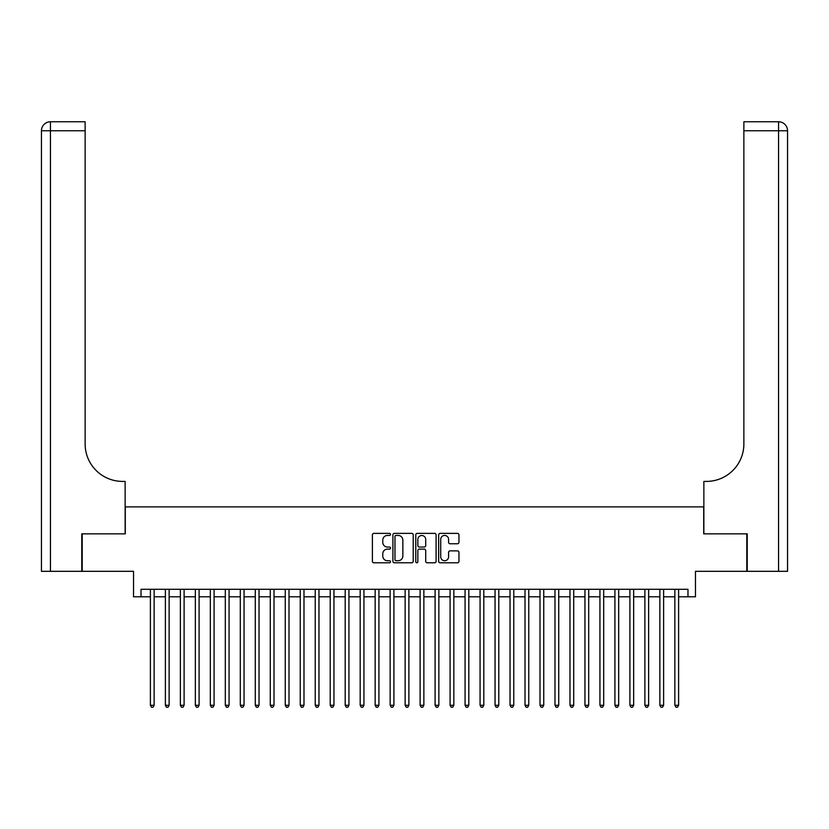 <?xml version="1.0" encoding="UTF-8"?>
<svg xmlns="http://www.w3.org/2000/svg" width="829" height="829" viewBox="0 0 829 829"><rect width="100%" height="100%" fill="white"/><g stroke="black" fill="none" stroke-linecap="round" stroke-linejoin="round"><path stroke-width="1.24" d="M390.521 534.415A1.026 1.026 0 0 0 389.495 533.379L373.869 533.379A1.471 1.471 0 0 0 372.397 534.85L372.397 561.326A1.471 1.471 0 0 0 373.869 562.798L389.495 562.798A1.026 1.026 0 0 0 390.521 561.772A1.026 1.026 0 0 0 389.495 560.736L387.475 560.736A4.705 4.705 0 0 1 382.77 556.031L382.77 553.824A4.705 4.705 0 0 1 387.475 549.119L389.495 549.119A1.026 1.026 0 0 0 390.521 548.093A1.026 1.026 0 0 0 389.495 547.057L387.475 547.057A4.705 4.705 0 0 1 382.77 542.353L382.77 540.145A4.705 4.705 0 0 1 387.475 535.441L389.495 535.441A1.026 1.026 0 0 0 390.521 534.415M457.484 543.751A1.471 1.471 0 0 0 458.955 542.28L458.955 534.85A1.471 1.471 0 0 0 457.484 533.379L440.126 533.379A1.471 1.471 0 0 0 438.655 534.85L438.655 561.326A1.471 1.471 0 0 0 440.126 562.798L457.484 562.798A1.471 1.471 0 0 0 458.955 561.326L458.955 552.352A1.471 1.471 0 0 0 457.484 550.881L450.054 550.881A1.471 1.471 0 0 0 448.593 552.352L448.593 556.808A3.938 3.938 0 0 1 444.655 560.736A3.938 3.938 0 0 1 440.717 556.808L440.717 539.378A3.938 3.938 0 0 1 444.655 535.441A3.938 3.938 0 0 1 448.593 539.378L448.593 542.28A1.471 1.471 0 0 0 450.054 543.751L457.484 543.751M141.023 596.787L141.023 589.295L687.977 589.295L687.977 596.787L695.469 596.787L695.469 571.316L746.794 571.316L746.794 533.855L703.707 533.855L703.707 506.882L125.293 506.882L125.293 533.855L82.206 533.855L82.206 571.316L133.531 571.316L133.531 596.787L150.391 596.787M413.215 534.85A1.471 1.471 0 0 0 411.744 533.379L394.386 533.379A1.471 1.471 0 0 0 392.915 534.85L392.915 561.326A1.471 1.471 0 0 0 394.386 562.798L411.744 562.798A1.471 1.471 0 0 0 413.215 561.326L413.215 534.85M417.256 533.379L434.614 533.379A1.471 1.471 0 0 1 436.085 534.85L436.085 561.326A1.471 1.471 0 0 1 434.614 562.798L427.184 562.798A1.471 1.471 0 0 1 425.712 561.326L425.712 550.591A1.471 1.471 0 0 0 424.241 549.119L419.319 549.119A1.471 1.471 0 0 0 417.847 550.591L417.847 561.772A1.026 1.026 0 0 1 416.821 562.798A1.026 1.026 0 0 1 415.785 561.772L415.785 534.85A1.471 1.471 0 0 1 417.256 533.379M154.132 596.787L165.375 596.787M169.126 596.787L180.359 596.787M184.111 596.787L195.343 596.787M199.095 596.787L210.328 596.787M214.079 596.787L225.312 596.787M229.063 596.787L240.296 596.787M244.047 596.787L255.28 596.787M259.031 596.787L270.275 596.787M274.016 596.787L285.259 596.787M289 596.787L300.243 596.787M303.984 596.787L315.227 596.787M318.968 596.787L330.211 596.787M333.952 596.787L345.196 596.787M348.936 596.787L360.18 596.787M363.931 596.787L375.164 596.787M378.915 596.787L390.148 596.787M393.899 596.787L405.132 596.787M408.884 596.787L420.116 596.787M423.868 596.787L435.101 596.787M438.852 596.787L450.085 596.787M453.836 596.787L465.069 596.787M468.82 596.787L480.064 596.787M483.804 596.787L495.048 596.787M498.789 596.787L510.032 596.787M513.773 596.787L525.016 596.787M528.757 596.787L540 596.787M543.741 596.787L554.984 596.787M558.725 596.787L569.969 596.787M573.72 596.787L584.953 596.787M588.704 596.787L599.937 596.787M603.688 596.787L614.921 596.787M618.672 596.787L629.905 596.787M633.657 596.787L644.889 596.787M648.641 596.787L659.874 596.787M663.625 596.787L674.868 596.787M678.609 596.787L687.977 596.787M396.003 535.441A1.026 1.026 0 0 0 394.977 536.467L394.977 559.71A1.026 1.026 0 0 0 396.003 560.736L398.138 560.736A4.705 4.705 0 0 0 402.842 556.031L402.842 540.145A4.705 4.705 0 0 0 398.138 535.441L396.003 535.441M425.712 539.451A3.938 3.938 0 0 0 421.785 535.513A3.938 3.938 0 0 0 417.847 539.451L417.847 545.586A1.471 1.471 0 0 0 419.319 547.057L424.241 547.057A1.471 1.471 0 0 0 425.712 545.586L425.712 539.451M154.132 589.295L154.132 705.282L150.391 705.282L150.391 589.295M154.132 705.282L153.013 707.23L151.51 707.23L150.391 705.282M81.76 533.855L125.138 533.855L125.138 481.411L122.588 481.411A37.46 37.46 0 0 1 85.128 443.95L85.128 130.764L50.445 130.764L50.445 571.316L81.76 571.316L81.76 533.855M50.445 571.316L41.45 571.316L41.45 130.764A8.995 8.995 0 0 1 50.445 121.77L85.128 121.77L85.128 130.764M41.45 481.411L41.45 130.764L50.445 130.764L50.445 121.77M122.588 481.411A37.46 37.46 0 0 1 85.128 443.95M747.24 533.855L703.862 533.855L703.862 481.411L706.412 481.411A37.46 37.46 0 0 0 743.872 443.95L743.872 121.77L778.555 121.77A8.995 8.995 0 0 1 787.55 130.764L787.55 571.316L747.24 571.316L747.24 533.855M706.412 481.411A37.46 37.46 0 0 0 743.872 443.95M778.555 571.316L778.555 130.764L787.55 130.764A8.995 8.995 0 0 0 778.555 121.77L778.555 130.764L743.872 130.764M169.126 589.295L169.126 705.282L165.375 705.282L165.375 589.295M169.126 705.282L167.997 707.23L166.494 707.23L165.375 705.282M184.111 589.295L184.111 705.282L180.359 705.282L180.359 589.295M184.111 705.282L182.981 707.23L181.489 707.23L180.359 705.282M199.095 589.295L199.095 705.282L195.343 705.282L195.343 589.295M199.095 705.282L197.965 707.23L196.473 707.23L195.343 705.282M214.079 589.295L214.079 705.282L210.328 705.282L210.328 589.295M214.079 705.282L212.949 707.23L211.457 707.23L210.328 705.282M229.063 589.295L229.063 705.282L225.312 705.282L225.312 589.295M229.063 705.282L227.934 707.23L226.441 707.23L225.312 705.282M244.047 589.295L244.047 705.282L240.296 705.282L240.296 589.295M244.047 705.282L242.918 707.23L241.426 707.23L240.296 705.282M259.031 589.295L259.031 705.282L255.28 705.282L255.28 589.295M259.031 705.282L257.912 707.23L256.41 707.23L255.28 705.282M274.016 589.295L274.016 705.282L270.275 705.282L270.275 589.295M274.016 705.282L272.896 707.23L271.394 707.23L270.275 705.282M289 589.295L289 705.282L285.259 705.282L285.259 589.295M289 705.282L287.881 707.23L286.378 707.23L285.259 705.282M303.984 589.295L303.984 705.282L300.243 705.282L300.243 589.295M303.984 705.282L302.865 707.23L301.362 707.23L300.243 705.282M318.968 589.295L318.968 705.282L315.227 705.282L315.227 589.295M318.968 705.282L317.849 707.23L316.346 707.23L315.227 705.282M333.952 589.295L333.952 705.282L330.211 705.282L330.211 589.295M333.952 705.282L332.833 707.23L331.331 707.23L330.211 705.282M348.936 589.295L348.936 705.282L345.196 705.282L345.196 589.295M348.936 705.282L347.817 707.23L346.315 707.23L345.196 705.282M363.931 589.295L363.931 705.282L360.18 705.282L360.18 589.295M363.931 705.282L362.801 707.23L361.299 707.23L360.18 705.282M378.915 589.295L378.915 705.282L375.164 705.282L375.164 589.295M378.915 705.282L377.786 707.23L376.293 707.23L375.164 705.282M393.899 589.295L393.899 705.282L390.148 705.282L390.148 589.295M393.899 705.282L392.77 707.23L391.278 707.23L390.148 705.282M408.884 589.295L408.884 705.282L405.132 705.282L405.132 589.295M408.884 705.282L407.754 707.23L406.262 707.23L405.132 705.282M423.868 589.295L423.868 705.282L420.116 705.282L420.116 589.295M423.868 705.282L422.738 707.23L421.246 707.23L420.116 705.282M438.852 589.295L438.852 705.282L435.101 705.282L435.101 589.295M438.852 705.282L437.722 707.23L436.23 707.23L435.101 705.282M453.836 589.295L453.836 705.282L450.085 705.282L450.085 589.295M453.836 705.282L452.707 707.23L451.214 707.23L450.085 705.282M468.82 589.295L468.82 705.282L465.069 705.282L465.069 589.295M468.82 705.282L467.701 707.23L466.199 707.23L465.069 705.282M483.804 589.295L483.804 705.282L480.064 705.282L480.064 589.295M483.804 705.282L482.685 707.23L481.183 707.23L480.064 705.282M498.789 589.295L498.789 705.282L495.048 705.282L495.048 589.295M498.789 705.282L497.669 707.23L496.167 707.23L495.048 705.282M513.773 589.295L513.773 705.282L510.032 705.282L510.032 589.295M513.773 705.282L512.654 707.23L511.151 707.23L510.032 705.282M528.757 589.295L528.757 705.282L525.016 705.282L525.016 589.295M528.757 705.282L527.638 707.23L526.135 707.23L525.016 705.282M543.741 589.295L543.741 705.282L540 705.282L540 589.295M543.741 705.282L542.622 707.23L541.119 707.23L540 705.282M558.725 589.295L558.725 705.282L554.984 705.282L554.984 589.295M558.725 705.282L557.606 707.23L556.104 707.23L554.984 705.282M573.72 589.295L573.72 705.282L569.969 705.282L569.969 589.295M573.72 705.282L572.59 707.23L571.088 707.23L569.969 705.282M588.704 589.295L588.704 705.282L584.953 705.282L584.953 589.295M588.704 705.282L587.574 707.23L586.082 707.23L584.953 705.282M603.688 589.295L603.688 705.282L599.937 705.282L599.937 589.295M603.688 705.282L602.559 707.23L601.066 707.23L599.937 705.282M618.672 589.295L618.672 705.282L614.921 705.282L614.921 589.295M618.672 705.282L617.543 707.23L616.051 707.23L614.921 705.282M633.657 589.295L633.657 705.282L629.905 705.282L629.905 589.295M633.657 705.282L632.527 707.23L631.035 707.23L629.905 705.282M648.641 589.295L648.641 705.282L644.889 705.282L644.889 589.295M648.641 705.282L647.511 707.23L646.019 707.23L644.889 705.282M663.625 589.295L663.625 705.282L659.874 705.282L659.874 589.295M663.625 705.282L662.506 707.23L661.003 707.23L659.874 705.282M678.609 589.295L678.609 705.282L674.868 705.282L674.868 589.295M678.609 705.282L677.49 707.23L675.987 707.23L674.868 705.282"/></g></svg>
